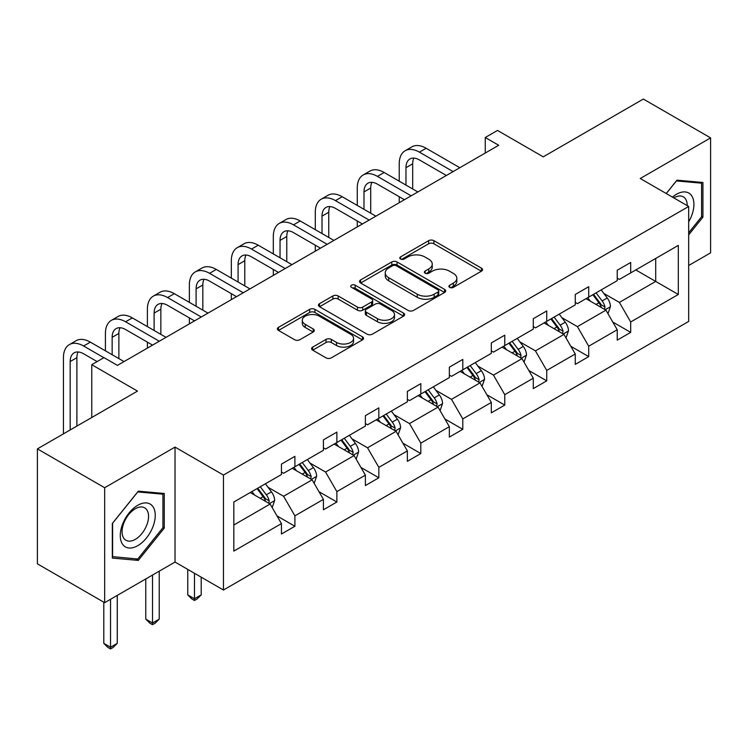 <?xml version="1.0" encoding="UTF-8"?>
<svg xmlns="http://www.w3.org/2000/svg" width="748" height="748" viewBox="0 0 748 748"><rect width="100%" height="100%" fill="white"/><g stroke="black" fill="none" stroke-linecap="round" stroke-linejoin="round"><path stroke-width="1.12" d="M449.679 287.372A2.618 1.505 0 0 0 453.382 287.372L481.441 271.178A3.731 2.16 0 0 0 482.535 269.654A3.731 2.16 0 0 0 481.441 268.13L433.905 240.678A3.731 2.16 0 0 0 428.623 240.678L400.563 256.882A2.618 1.505 0 0 0 399.797 257.948A2.618 1.505 0 0 0 400.563 259.014A2.618 1.505 0 0 0 404.257 259.014L407.884 256.919A11.949 6.9 0 0 1 424.789 256.919L428.754 259.21A11.949 6.9 0 0 1 432.251 264.081A11.949 6.9 0 0 1 428.754 268.962L425.116 271.066A2.618 1.505 0 0 0 424.359 272.132A2.618 1.505 0 0 0 425.116 273.198A2.618 1.505 0 0 0 428.819 273.198L432.447 271.103A11.949 6.9 0 0 1 449.352 271.103L453.316 273.385A11.949 6.9 0 0 1 456.813 278.265A11.949 6.9 0 0 1 453.316 283.146L449.679 285.24A2.618 1.505 0 0 0 448.922 286.306A2.618 1.505 0 0 0 449.679 287.372L449.679 285.24M688.674 265.512L710.6 252.843L710.6 137.894L643.336 99.054L543.244 156.846L497.504 130.433L485.256 137.501L485.256 153.041M104.664 602.682L175.023 562.057L175.023 447.098L104.664 487.724L104.664 602.682L37.4 563.842L37.4 448.884L137.492 391.101L91.752 364.697L91.752 417.506M104.664 487.724L37.4 448.884M312.683 347.109A3.731 2.16 0 0 0 311.589 348.633A3.731 2.16 0 0 0 312.683 350.158L326.016 357.862A3.731 2.16 0 0 0 331.299 357.862L362.462 339.873A3.731 2.16 0 0 0 363.556 338.339A3.731 2.16 0 0 0 362.462 336.815L314.927 309.373A3.731 2.16 0 0 0 309.644 309.373L278.48 327.362A3.731 2.16 0 0 0 277.386 328.886A3.731 2.16 0 0 0 278.48 330.41L294.59 339.714A3.731 2.16 0 0 0 299.873 339.714L313.206 332.019A3.731 2.16 0 0 0 314.3 330.494A3.731 2.16 0 0 0 313.206 328.97L305.221 324.351A9.995 5.769 0 0 1 302.295 320.275A9.995 5.769 0 0 1 308.457 314.945A9.995 5.769 0 0 1 319.349 316.198L350.644 334.263A9.995 5.769 0 0 1 353.57 338.339A9.995 5.769 0 0 1 347.399 343.669A9.995 5.769 0 0 1 336.516 342.425L331.299 339.414A3.731 2.16 0 0 0 326.016 339.414L312.683 347.109L312.683 350.158M91.752 364.697L103.991 357.628L117.445 365.389L498.71 145.271L485.256 137.501M175.023 447.098L223.456 475.064L688.674 206.476L688.674 321.434L223.456 590.022L223.456 475.064M710.6 137.894L640.241 178.51L688.674 206.476M408.156 310.439A3.731 2.16 0 0 0 413.438 310.439L444.602 292.449A3.731 2.16 0 0 0 445.696 290.925A3.731 2.16 0 0 0 444.602 289.401L397.057 261.95A3.731 2.16 0 0 0 391.774 261.95L360.611 279.939A3.731 2.16 0 0 0 359.517 281.472A3.731 2.16 0 0 0 360.611 282.996L408.156 310.439M352.551 287.943A2.618 1.505 0 0 1 355.197 288.307L355.197 285.203L403.527 313.103A3.731 2.16 0 0 1 404.621 314.637A3.731 2.16 0 0 1 403.527 316.161L372.364 334.15A3.731 2.16 0 0 1 367.081 334.15L319.546 306.708L319.546 303.651A3.731 2.16 0 0 0 318.452 305.175A3.731 2.16 0 0 0 319.546 306.708M319.546 303.651L332.879 295.956A3.731 2.16 0 0 1 338.161 295.956L357.441 307.082A3.731 2.16 0 0 0 362.724 307.082L371.578 301.977A3.731 2.16 0 0 0 372.672 300.453A3.731 2.16 0 0 0 371.578 298.929L351.504 287.335A2.618 1.505 0 0 1 350.737 286.269A2.618 1.505 0 0 1 352.345 284.876A2.618 1.505 0 0 1 355.197 285.203M233.815 502.02L281.444 474.522L281.444 464.115L294.899 456.345L294.899 466.752L323.416 450.287L323.416 439.88L336.871 432.11L336.871 442.517L365.389 426.051L365.389 415.645L378.843 407.875L378.843 418.291L407.361 401.816L407.361 391.41L420.815 383.649L420.815 394.056L449.342 377.59L449.342 367.175L462.788 359.414L462.788 369.821L491.314 353.355L491.314 342.949L504.769 335.179L504.769 345.585L533.287 329.12L533.287 318.713L546.741 310.944L546.741 321.35L575.259 304.885L575.259 294.478L588.713 286.708L588.713 297.115L617.231 280.65L617.231 270.243L630.686 262.473L630.686 272.889L678.314 245.391L678.314 294.478L630.686 321.977L630.686 332.383L617.231 340.153L617.231 329.737L588.713 346.212L588.713 356.618L575.259 364.379L575.259 353.972L546.741 370.438L546.741 380.854L533.287 388.614L533.287 378.208L504.769 394.673L504.769 405.079L491.314 412.849L491.314 402.443L462.788 418.908L462.788 429.315L449.342 437.084L449.342 426.678L420.815 443.143L420.815 453.55L407.361 461.32L407.361 450.913L378.843 467.378L378.843 477.785L365.389 485.555L365.389 475.139L336.871 491.614L336.871 502.02L323.416 509.781L323.416 499.374L294.899 515.84L294.899 526.255L281.444 534.016L281.444 523.609L233.815 551.108L233.815 502.02M292.206 468.304L312.112 479.805L283.595 496.27L268.018 487.275M283.595 496.27L294.899 515.84M312.112 479.805L323.416 499.374M281.444 472.035L283.595 473.278L294.899 466.752M334.178 444.078L354.094 455.569L325.567 472.035L309.999 463.04M325.567 472.035L336.871 491.614M354.094 455.569L365.389 475.139M323.416 447.8L325.567 449.043L336.871 442.517M376.151 419.843L396.066 431.334L367.539 447.8L351.971 438.814M367.539 447.8L378.843 467.378M396.066 431.334L407.361 450.913M365.389 423.564L367.539 424.808L378.843 418.291M418.123 395.608L438.038 407.099L409.521 423.564L393.944 414.579M409.521 423.564L420.815 443.143M438.038 407.099L449.342 426.678M407.361 399.339L409.521 400.582L420.815 394.056M460.104 371.373L480.01 382.873L451.493 399.339L435.916 390.344M451.493 399.339L462.788 418.908M480.01 382.873L491.314 402.443M449.342 375.103L451.493 376.347L462.788 369.821M502.076 347.137L521.982 358.638L493.465 375.103L477.888 366.109M493.465 375.103L504.769 394.673M521.982 358.638L533.287 378.208M491.314 350.868L493.465 352.112L504.769 345.585M544.048 322.902L563.964 334.403L535.437 350.868L519.869 341.873M535.437 350.868L546.741 370.438M563.964 334.403L575.259 353.972M533.287 326.633L535.437 327.876L546.741 321.35M586.021 298.676L605.936 310.168L577.409 326.633L561.841 317.648M577.409 326.633L588.713 346.212M605.936 310.168L617.231 329.737M575.259 302.398L577.409 303.641L588.713 297.115M635.8 269.935L655.706 281.426L619.391 302.398L603.814 293.412M619.391 302.398L630.686 321.977M678.314 294.478L655.706 281.426L655.706 258.434L678.314 245.391M175.023 562.057L223.456 590.022M617.231 278.172L619.391 279.406L630.686 272.889M233.815 525.012L270.14 504.04L250.234 492.539M270.14 504.04L281.444 523.609M612.799 322.051L630.686 332.383M570.817 346.287L588.713 356.618M528.845 370.522L546.741 380.854M486.873 394.757L504.769 405.079M444.901 418.983L462.788 429.315M402.929 443.218L420.815 453.55M360.947 467.453L378.843 477.785M318.975 491.688L336.871 502.02M277.003 515.924L294.899 526.255M688.674 234.844L702.933 217.107L702.933 182.484L676.968 180.165L666.234 193.517M164.261 528.107L164.261 493.484L138.296 491.165L112.331 523.469L112.331 558.083L138.296 560.402L164.261 528.107L162.914 527.331M450.726 287.746L453.316 286.25A11.949 6.9 0 0 0 456.813 281.37L456.813 278.265M432.251 264.081L432.251 267.195A11.949 6.9 0 0 1 428.754 272.076L426.164 273.562M481.394 271.206L433.905 243.783A3.731 2.16 0 0 0 428.623 243.783L401.601 259.388M444.546 292.477L397.057 265.054A3.731 2.16 0 0 0 391.774 265.054L360.667 283.024M438.001 291.991A2.618 1.505 0 0 0 438.758 290.925A2.618 1.505 0 0 0 438.001 289.859L396.272 265.764A2.618 1.505 0 0 0 392.569 265.764L388.745 267.971A11.949 6.9 0 0 0 385.239 272.852A11.949 6.9 0 0 0 388.745 277.732L417.262 294.198A11.949 6.9 0 0 0 434.167 294.198L438.001 291.991L438.001 295.095A2.618 1.505 0 0 0 438.758 294.029L438.758 290.925M385.239 272.852L385.239 275.956A11.949 6.9 0 0 0 388.745 280.837L388.745 277.732M438.001 295.095L434.167 297.311A11.949 6.9 0 0 1 417.262 297.311L388.745 280.837M319.592 306.736L332.879 299.06L332.879 295.956M372.672 300.453L372.672 303.557A3.731 2.16 0 0 1 371.578 305.081L362.724 310.196A3.731 2.16 0 0 1 357.441 310.196L338.161 299.06A3.731 2.16 0 0 0 332.879 299.06M355.197 288.307L403.481 316.189M377.45 318.639A9.995 5.769 0 0 0 388.343 319.882A9.995 5.769 0 0 0 394.505 314.553A9.995 5.769 0 0 0 391.578 310.476L380.554 304.109A3.731 2.16 0 0 0 375.272 304.109L366.426 309.223A3.731 2.16 0 0 0 365.333 310.747A3.731 2.16 0 0 0 366.426 312.271L377.45 318.639L377.45 321.743A9.995 5.769 0 0 0 388.343 322.996A9.995 5.769 0 0 0 394.505 317.666L394.505 314.553M365.333 310.747L365.333 313.851A3.731 2.16 0 0 0 366.426 315.376L366.426 312.271M377.45 321.743L366.426 315.376M353.57 338.339L353.57 341.453A9.995 5.769 0 0 1 347.399 346.782A9.995 5.769 0 0 1 336.516 345.529L331.299 342.519A3.731 2.16 0 0 0 326.016 342.519L312.729 350.186M302.295 320.275L302.295 323.379A9.995 5.769 0 0 0 305.221 327.456L305.221 324.351M313.16 332.047L305.221 327.456M362.415 339.901L314.927 312.477A3.731 2.16 0 0 0 309.644 312.477L278.527 330.438M701.587 216.331L702.933 217.107M135.556 558.821L138.296 560.402M607.974 313.711L610.452 306.568A10.079 5.825 -120 0 0 607.236 297.975L601.196 289.915M590.359 301.173L587.741 297.676M604.449 309.307L605.01 306.998A10.079 5.825 -120 0 0 602.121 300.93L596.081 292.861M593.557 294.319L600.205 303.202A5.133 2.964 60 0 1 601.14 304.754L605.01 306.998M592.855 294.731L598.896 302.79A10.079 5.825 60 0 1 601.411 307.559M399.236 181.203L399.236 163.803A28.536 16.475 60 0 1 405.145 150.741L411.877 146.851A28.536 16.475 60 0 1 426.145 148.272L459.833 167.72M405.145 150.741A28.536 16.475 60 0 1 419.422 152.153L453.101 171.601M446.378 175.481L419.422 159.922A19.027 10.986 -120 0 0 409.904 158.978A19.027 10.986 -120 0 0 405.968 167.683L405.968 185.083M413.887 158.099A19.027 10.986 -120 0 0 412.69 163.803L412.69 188.973M399.236 202.699L399.236 196.733M566.002 337.946L568.48 330.794A10.079 5.825 -120 0 0 565.264 322.21L559.224 314.151M548.387 325.408L545.769 321.911M562.468 333.543L563.038 331.224A10.079 5.825 -120 0 0 560.149 325.165L554.109 317.096M551.585 318.555L558.232 327.428A5.133 2.964 60 0 1 559.167 328.989L563.038 331.224M550.883 318.966L556.923 327.026A10.079 5.825 60 0 1 559.429 331.785M524.03 362.182L526.508 355.029A10.079 5.825 -120 0 0 523.291 346.446L517.242 338.377M506.415 349.643L503.797 346.146M520.496 357.778L521.057 355.459A10.079 5.825 -120 0 0 518.177 349.4L512.137 341.331M509.603 342.79L516.26 351.663A5.133 2.964 60 0 1 517.186 353.224L521.057 355.459M508.902 343.192L514.942 351.261A10.079 5.825 60 0 1 517.457 356.02M357.264 205.438L357.264 188.038A28.536 16.475 60 0 1 363.173 174.976L369.905 171.086A28.536 16.475 60 0 1 384.173 172.498L417.861 191.956M363.173 174.976A28.536 16.475 60 0 1 377.441 176.388L411.129 195.836M404.406 199.716L377.441 184.158A19.027 10.986 -120 0 0 367.932 183.213A19.027 10.986 -120 0 0 363.986 191.918L363.986 209.318M371.906 182.334A19.027 10.986 -120 0 0 370.718 188.038L370.718 213.199M357.264 226.934L357.264 220.969M315.291 229.673L315.291 212.273A28.536 16.475 60 0 1 321.201 199.202L327.923 195.322A28.536 16.475 60 0 1 342.201 196.733L375.879 216.181M321.201 199.202A28.536 16.475 60 0 1 335.469 200.623L369.157 220.071M362.434 223.951L335.469 208.383A19.027 10.986 -120 0 0 325.96 207.448A19.027 10.986 -120 0 0 322.014 216.153L322.014 233.554M329.933 206.57A19.027 10.986 -120 0 0 328.746 212.273L328.746 237.434M315.291 251.169L315.291 245.204M688.674 221.829A24.731 14.277 120 0 0 691.573 215.826A24.731 14.277 120 0 0 690.469 194.33A24.731 14.277 120 0 0 672.452 197.107M687.216 205.635A18.728 10.809 120 0 0 683.335 196.846A18.728 10.809 120 0 0 673.789 197.883M666.281 193.554L676.426 180.932L701.587 183.176L701.587 216.724L688.674 232.787M699.922 182.222L701.587 183.176M152.91 526.826A24.731 14.277 120 0 0 146.505 502.937A24.731 14.277 120 0 0 122.616 524.124A24.731 14.277 120 0 0 129.021 548.013A24.731 14.277 120 0 0 152.91 526.826M146.776 525.087A18.728 10.809 120 0 0 144.673 507.836A18.728 10.809 120 0 0 123.841 523.03A18.728 10.809 120 0 0 125.944 540.271A18.728 10.809 120 0 0 146.776 525.087M112.602 556.774L112.602 523.226L137.763 491.932L162.914 494.176L162.914 527.723L137.763 559.018L112.331 556.615M161.25 493.213L162.914 494.176M482.058 386.407L484.526 379.264A10.079 5.825 -120 0 0 481.31 370.681L475.27 362.612M464.443 373.878L461.815 370.382M478.524 382.013L479.085 379.694A10.079 5.825 -120 0 0 476.205 373.626L470.155 365.566M467.631 367.025L474.279 375.898A5.133 2.964 60 0 1 475.214 377.459L479.085 379.694M466.93 367.427L472.97 375.496A10.079 5.825 60 0 1 475.485 380.255M273.319 253.899L273.319 236.508A28.536 16.475 60 0 1 279.228 223.437L285.951 219.557A28.536 16.475 60 0 1 300.219 220.969L333.907 240.417M279.228 223.437A28.536 16.475 60 0 1 293.496 224.849L327.185 244.306M320.453 248.186L293.496 232.619A19.027 10.986 -120 0 0 283.988 231.674A19.027 10.986 -120 0 0 280.042 240.389L280.042 257.789M287.961 230.805A19.027 10.986 -120 0 0 286.774 236.508L286.774 261.669M273.319 275.404L273.319 269.439M440.086 410.643L442.554 403.499A10.079 5.825 -120 0 0 439.338 394.916L433.298 386.847M422.461 398.114L419.843 394.617M436.551 406.239L437.113 403.929A10.079 5.825 -120 0 0 434.223 397.861L428.183 389.801M425.659 391.26L432.307 400.133A5.133 2.964 60 0 1 433.242 401.695L437.113 403.929M424.958 391.662L430.998 399.731A10.079 5.825 60 0 1 433.513 404.49M231.338 278.134L231.338 260.734A28.536 16.475 60 0 1 237.256 247.672L243.979 243.792A28.536 16.475 60 0 1 258.247 245.204L291.935 264.652M237.256 247.672A28.536 16.475 60 0 1 251.524 249.084L285.212 268.532M278.48 272.422L251.524 256.854A19.027 10.986 -120 0 0 242.006 255.91A19.027 10.986 -120 0 0 238.07 264.624L238.07 282.024M245.989 255.031A19.027 10.986 -120 0 0 244.792 260.734L244.792 285.904M231.338 299.639L231.338 293.674M398.104 434.878L400.582 427.734A10.079 5.825 -120 0 0 397.366 419.142L391.326 411.082M380.489 422.349L377.871 418.852M394.57 430.474L395.14 428.165A10.079 5.825 -120 0 0 392.251 422.096L386.211 414.037M383.687 415.495L390.334 424.368A5.133 2.964 60 0 1 391.269 425.93L395.14 428.165M382.985 415.897L389.025 423.957A10.079 5.825 60 0 1 391.541 428.726M189.366 302.37L189.366 284.969A28.536 16.475 60 0 1 195.275 271.907L202.007 268.027A28.536 16.475 60 0 1 216.275 269.439L249.963 288.887M195.275 271.907A28.536 16.475 60 0 1 209.552 273.319L243.231 292.767M236.508 296.657L209.552 281.089A19.027 10.986 -120 0 0 200.034 280.145A19.027 10.986 -120 0 0 196.098 288.859L196.098 306.25M204.017 279.266A19.027 10.986 -120 0 0 202.82 284.969L202.82 310.139M189.366 323.865L189.366 317.9M356.132 459.113L358.61 451.96A10.079 5.825 -120 0 0 355.394 443.377L349.353 435.317M338.517 446.575L335.899 443.078M352.598 454.709L353.168 452.39A10.079 5.825 -120 0 0 350.279 446.332L344.239 438.263M341.714 439.721L348.362 448.604A5.133 2.964 60 0 1 349.297 450.156L353.168 452.39M341.013 440.133L347.053 448.192A10.079 5.825 60 0 1 349.559 452.951M194.48 573.286L194.48 598.765L201.203 594.884L201.203 577.175M201.203 594.884L197.173 598.924L194.48 600.476L191.787 598.924L187.757 594.884L187.757 569.406M187.757 594.884L194.48 598.765L194.48 600.476M147.393 326.605L147.393 309.204A28.536 16.475 60 0 1 153.303 296.143L160.035 292.253A28.536 16.475 60 0 1 174.303 293.674L207.991 313.122M153.303 296.143A28.536 16.475 60 0 1 167.571 297.554L201.259 317.002M194.536 320.883L167.571 305.324A19.027 10.986 -120 0 0 158.062 304.38A19.027 10.986 -120 0 0 154.116 313.085L154.116 330.485M162.036 303.501A19.027 10.986 -120 0 0 160.848 309.204L160.848 334.375M147.393 348.101L147.393 342.135M314.16 483.348L316.638 476.196A10.079 5.825 -120 0 0 313.412 467.612L307.372 459.553M296.545 470.81L293.927 467.313M310.626 478.944L311.187 476.626A10.079 5.825 -120 0 0 308.307 470.567L302.267 462.498M299.733 463.956L306.381 472.829A5.133 2.964 60 0 1 307.316 474.391L311.187 476.626M299.032 464.368L305.072 472.427A10.079 5.825 60 0 1 307.587 477.187M152.508 575.062L152.508 623L159.231 619.12L159.231 571.173M159.231 619.12L155.201 623.159L152.508 624.711L149.815 623.159L145.776 619.12L145.776 578.943M145.776 619.12L152.508 623L152.508 624.711M105.421 350.84L105.421 333.44A28.536 16.475 60 0 1 111.33 320.378L118.053 316.488A28.536 16.475 60 0 1 132.331 317.9L166.009 337.348M111.33 320.378A28.536 16.475 60 0 1 125.599 321.79L159.287 341.238M152.564 345.118L125.599 329.55A19.027 10.986 -120 0 0 116.09 328.615A19.027 10.986 -120 0 0 112.144 337.32L112.144 354.72M120.063 327.736A19.027 10.986 -120 0 0 118.876 333.44L118.876 358.601M272.188 507.574L274.656 500.431A10.079 5.825 -120 0 0 271.44 491.847L265.4 483.778M254.563 495.045L251.945 491.548M268.654 503.18L269.215 500.861A10.079 5.825 -120 0 0 266.325 494.793L260.285 486.733M257.761 488.192L264.409 497.065A5.133 2.964 60 0 1 265.344 498.626L269.215 500.861M257.06 488.594L263.1 496.663A10.079 5.825 60 0 1 265.615 501.422M110.536 599.298L110.536 647.235L117.258 643.355L117.258 595.408M117.258 643.355L113.219 647.394L110.536 648.946L107.843 647.394L103.804 643.355L103.804 602.187M103.804 643.355L110.536 647.235L110.536 648.946M63.449 433.849L63.449 357.675A28.536 16.475 60 0 1 69.358 344.604L76.081 340.723A28.536 16.475 60 0 1 90.349 342.135L124.037 361.583M69.358 344.604A28.536 16.475 60 0 1 83.626 346.025L103.86 357.703M97.128 361.583L83.626 353.785A19.027 10.986 -120 0 0 74.108 352.85A19.027 10.986 -120 0 0 70.172 361.555L70.172 429.969M78.091 351.971A19.027 10.986 -120 0 0 76.894 357.675L76.894 426.089M453.316 286.25L453.316 283.146M425.116 273.198L425.116 271.066M428.754 272.076L428.754 268.962M400.563 259.014L400.563 256.882M428.623 243.783L428.623 240.678M433.905 243.783L433.905 240.678M481.441 271.178L481.441 268.13M360.611 282.996L360.611 279.939M391.774 265.054L391.774 261.95M397.057 265.054L397.057 261.95M444.602 292.449L444.602 289.401M417.262 297.311L417.262 294.198M434.167 297.311L434.167 294.198M338.161 299.06L338.161 295.956M357.441 310.196L357.441 307.082M362.724 310.196L362.724 307.082M371.578 305.081L371.578 301.977M403.527 316.161L403.527 313.103M326.016 342.519L326.016 339.414M331.299 342.519L331.299 339.414M336.516 345.529L336.516 342.425M313.206 332.019L313.206 328.97M278.48 330.41L278.48 327.362M309.644 312.477L309.644 309.373M314.927 312.477L314.927 309.373M362.462 339.873L362.462 336.815M605.207 309.747L610.387 306.755M602.121 300.93L607.236 297.975M596.025 304.445L598.896 302.79M426.145 148.272L419.422 152.153M412.69 163.803L405.968 167.683M563.235 333.982L568.415 330.99M560.149 325.165L565.264 322.21M554.053 328.681L556.923 327.026M521.263 358.217L526.442 355.225M518.177 349.4L523.291 346.446M512.081 352.916L514.942 351.261M384.173 172.498L377.441 176.388M370.718 188.038L363.986 191.918M342.201 196.733L335.469 200.623M328.746 212.273L322.014 216.153M479.281 382.452L484.461 379.46M476.205 373.626L481.31 370.681M470.109 377.151L472.97 375.496M300.219 220.969L293.496 224.849M286.774 236.508L280.042 240.389M437.309 406.688L442.489 403.696M434.223 397.861L439.338 394.916M428.127 401.386L430.998 399.731M258.247 245.204L251.524 249.084M244.792 260.734L238.07 264.624M395.337 430.913L400.517 427.931M392.251 422.096L397.366 419.142M386.155 425.612L389.025 423.957M216.275 269.439L209.552 273.319M202.82 284.969L196.098 288.859M353.365 455.149L358.544 452.157M350.279 446.332L355.394 443.377M344.183 449.847L347.053 448.192M174.303 293.674L167.571 297.554M160.848 309.204L154.116 313.085M311.392 479.384L316.572 476.392M308.307 470.567L313.412 467.612M302.211 474.082L305.072 472.427M132.331 317.9L125.599 321.79M118.876 333.44L112.144 337.32M269.411 503.619L274.591 500.627M266.325 494.793L271.44 491.847M260.229 498.318L263.1 496.663M90.349 342.135L83.626 346.025M76.894 357.675L70.172 361.555"/></g></svg>
